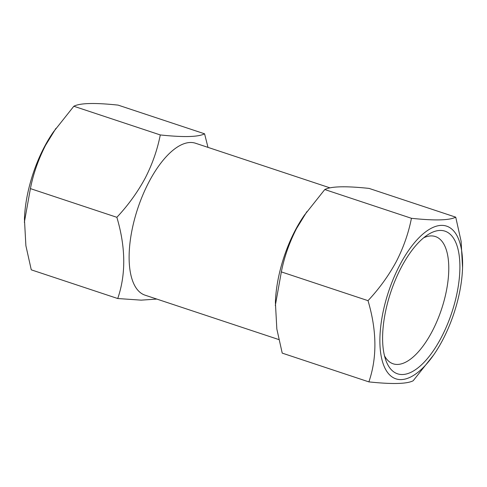 <?xml version="1.0" encoding="UTF-8"?>
<svg xmlns="http://www.w3.org/2000/svg" width="487" height="487" viewBox="0 0 487 487"><rect width="100%" height="100%" fill="white"/><g stroke="black" fill="none" stroke-linecap="round" stroke-linejoin="round"><path stroke-width="0.73" d="M204.577 133.809L118.122 105.119C94.807 102.641 80.045 103.019 73.829 106.251L53.436 131.934A80.452 34.437 108.4 0 0 44.457 146.745A80.452 34.437 108.4 0 0 24.441 219.284L25.89 245.704L31.271 269.835L117.732 298.531C126.03 274.37 125.743 247.299 116.862 217.305C128.057 205.362 137.474 192.359 145.114 178.291C152.303 164.289 157.362 149.844 160.284 134.942C183.599 137.419 198.367 137.042 204.577 133.809L207.992 147.372M55.95 128.331L45.583 145.26C38.327 159.45 33.268 173.902 30.407 188.609L24.35 222.309M329.991 187.866L195.524 143.239A80.045 34.26 108.4 0 0 149.125 181.639A80.045 34.26 108.4 0 0 145.089 295.183L278.808 339.561M156.808 299.073L141.193 300.144L117.732 298.531M423.672 237.796A67.048 28.696 -71.6 0 1 435.402 236.554A67.048 28.696 -71.6 0 1 432.024 331.647A67.048 28.696 -71.6 0 1 393.167 363.813A67.048 28.696 -71.6 0 1 384.505 355.808M401.361 267.217A75.175 32.172 -71.6 0 1 427.647 234.862A75.175 32.172 -71.6 0 1 459.223 255.76A75.175 32.172 -71.6 0 1 441.143 337.777A75.175 32.172 -71.6 0 1 385.935 360.532A75.175 32.172 -71.6 0 1 401.361 267.217M399.967 264.739A80.452 34.437 108.4 0 0 383.519 364.781A80.452 34.437 108.4 0 0 433.564 355.072A80.452 34.437 108.4 0 0 442.543 340.255A80.452 34.437 108.4 0 0 462.559 267.716A80.452 34.437 108.4 0 0 442.531 225.39A80.452 34.437 108.4 0 0 399.967 264.739M433.564 355.072L413.171 380.755C407.029 383.981 392.266 384.359 368.878 381.887C377.182 357.726 376.889 330.655 368.014 300.662C379.203 288.718 388.62 275.709 396.26 261.647C403.449 247.646 408.508 233.194 411.436 218.298C434.751 220.775 449.513 220.398 455.729 217.165L461.116 241.308L462.559 267.716M455.729 217.165L369.067 188.408C345.752 185.931 330.99 186.308 324.78 189.54L304.381 215.217A80.452 34.437 108.4 0 0 295.402 230.034A80.452 34.437 108.4 0 0 275.392 302.573L276.835 328.993L282.223 353.124L368.878 381.887M306.901 211.62L296.528 228.549C289.272 242.739 284.213 257.191 281.352 271.898L275.301 305.599M281.352 271.898L368.014 300.662M324.78 189.54L411.436 218.298M30.407 188.609L116.862 217.305M73.829 106.251L160.284 134.942"/></g></svg>
